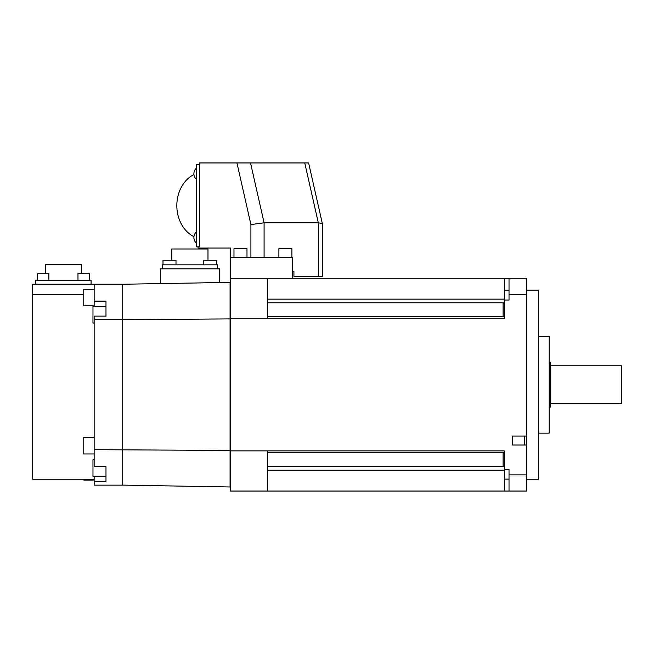 <?xml version="1.0" encoding="UTF-8"?>
<svg xmlns="http://www.w3.org/2000/svg" width="654" height="654" viewBox="0 0 654 654"><rect width="100%" height="100%" fill="white"/><g stroke="black" fill="none" stroke-linecap="round" stroke-linejoin="round"><path stroke-width="0.98" d="M526.748 479.235L538.569 479.235L538.569 290.123L526.748 290.123M230.551 278.302L230.551 450.868L504.291 450.868L504.291 469.319L509.016 469.319L509.016 491.048L526.748 491.048L526.748 278.302L509.016 278.302L509.016 300.031L504.291 300.031L504.291 318.49L267.429 318.49L267.429 278.302L230.551 278.302L230.551 257.504L292.722 257.504L292.722 278.302M230.551 257.504L230.551 248.046L198.039 248.046L198.039 246.869L199.396 246.869L199.396 162.952L308.614 162.952L322.34 223.57L322.34 276.413L318.31 276.413L318.31 222.801L264.085 222.801L264.085 257.504M230.551 450.868L230.551 491.048L267.429 491.048L267.429 450.868M230.551 449.682L230.085 449.682M230.085 485.145L230.551 485.145M122.527 485.104L230.085 486.977L230.085 450.451L94.16 449.682L94.16 319.675L122.527 319.675L122.527 284.212L94.16 284.212L94.16 301.126L105.981 301.126L105.981 316.119L94.16 316.119L94.16 319.675M94.16 476.251L94.16 485.145L122.527 485.145L122.527 319.675L230.085 318.907L230.085 450.451M230.085 318.907L230.085 282.381L122.527 284.253M105.981 316.119L105.981 314.787M94.16 301.126L94.16 306.513M94.16 449.682L94.16 466.596L105.981 466.596L105.981 481.589L94.16 481.589M94.16 476.267L105.981 476.267L105.981 466.596M94.16 459.705L92.974 459.705L92.974 476.251L105.981 476.251M83.761 294.48L32.7 294.48L32.7 284.212L94.16 284.212M32.7 294.48L32.7 479.235L94.16 479.235M35.774 284.212L35.774 280.198L91.086 280.198L91.086 284.212M81.513 273.388L81.513 264.355L45.347 264.355L45.347 273.388M37.18 280.198L37.18 273.388L48.878 273.388L48.878 280.198M89.68 280.198L89.68 273.388L77.981 273.388L77.981 280.198M83.761 479.235L83.761 480.085L94.16 480.085M94.16 289.272L83.761 289.272L83.761 305.819L94.16 305.819M94.16 437.42L83.761 437.42L83.761 453.966L94.16 453.966M105.981 306.513L92.974 306.513L92.974 323.06L94.16 323.06M219.442 282.561L219.442 268.851L160.344 268.851L160.344 283.599M162.241 268.851L162.241 264.829L217.553 264.829L217.553 268.851M207.98 260.243L207.98 248.994L171.814 248.994L171.814 260.243M162.993 264.829L162.993 260.243L176 260.243L176 264.829M216.801 260.243L216.801 264.829L216.801 260.243L203.795 260.243L203.795 264.829M230.085 284.212L230.551 284.212M230.085 319.675L230.551 319.675M292.722 271.214L293.908 271.214L293.908 276.413L318.31 276.413M199.396 164.367L196.633 164.367L196.633 246.869L198.039 246.869M304.748 162.952L318.31 222.801L322.332 223.521M236.952 162.952L250.915 224.6L264.085 222.801L250.531 162.952M193.944 174.536A33.567 27.493 90 0 0 176.833 205.618A33.567 27.493 90 0 0 193.944 236.699M196.633 231.818A6.499 5.322 90 0 0 193.903 237.492A6.499 5.322 90 0 0 196.633 243.174M196.633 168.062A6.499 5.322 90 0 0 193.903 173.743A6.499 5.322 90 0 0 196.633 179.417M246.983 257.504L246.983 248.757L233.985 248.757L233.985 257.504M291.897 257.504L291.897 248.757L278.898 248.757L278.898 257.504M509.016 278.302L267.429 278.302M504.291 316.332L503.106 316.332L503.106 303.17L504.291 303.17M526.748 294.48L509.016 294.48M526.748 445.014L512.564 445.014L512.564 436.038L526.748 436.038M509.016 474.878L526.748 474.878M230.551 318.49L267.429 318.49M504.291 278.302L504.291 300.031M512.564 436.038L512.564 445.014M524.385 445.014L524.385 436.038M504.291 469.319L504.291 491.048L267.429 491.048M509.016 491.048L504.291 491.048M504.291 466.188L503.106 466.188L503.106 453.026L504.291 453.026M538.569 433.136L549.205 433.136L549.205 336.221L538.569 336.221M549.205 407.131L550.382 407.131L550.382 362.218L549.205 362.218M550.382 403.592L621.3 403.592L621.3 365.766L550.382 365.766M250.915 224.6L250.915 257.504M504.291 299.156L267.429 299.156M504.291 302.794L267.429 302.794M504.291 316.781L267.429 316.781M504.291 290.237L509.016 290.237M504.291 479.12L509.016 479.12M504.291 470.201L267.429 470.201M504.291 452.576L267.429 452.576M504.291 466.564L267.429 466.564"/></g></svg>
